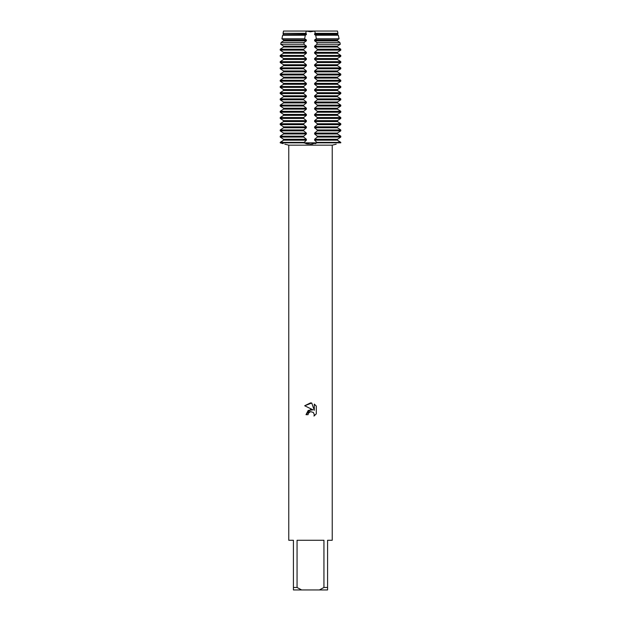 <?xml version="1.0" encoding="UTF-8"?>
<svg xmlns="http://www.w3.org/2000/svg" width="621" height="621" viewBox="0 0 621 621"><rect width="100%" height="100%" fill="white"/><g stroke="black" fill="none" stroke-linecap="round" stroke-linejoin="round"><path stroke-width="0.93" d="M283.145 143.653L280.211 142.83C286.188 144.546 286.188 144.546 280.211 142.83L340.789 142.83C334.812 144.546 334.812 144.546 340.789 142.83C334.812 144.546 334.812 144.546 340.789 142.83L337.428 140.175L337.428 139.275L340.789 137.07L340.789 136.17L337.428 133.965L337.428 133.065L340.789 130.86L340.789 129.96L337.428 127.755L337.428 126.855L340.789 124.65L340.789 123.75L337.428 121.545L337.428 120.645L340.789 118.44L340.789 117.54L337.428 115.335L337.428 114.435L340.789 112.23L340.789 111.33L337.428 109.125L337.428 108.225L340.789 106.02L340.789 105.12L337.428 102.915L337.428 102.015L340.789 99.81L340.789 98.91L337.428 96.705L337.428 95.805L340.789 93.6L340.789 92.7L337.428 90.495L337.428 89.595L340.789 87.39L340.789 86.49L337.428 84.285L337.428 83.385L340.789 81.18L340.789 80.28L337.428 78.075L337.428 77.175L340.789 74.97L340.789 74.07L337.428 71.865L337.428 70.965L340.789 68.76L340.789 67.86L337.428 65.655L337.428 64.755L340.789 62.55L340.789 61.65L337.428 59.445L337.428 58.545L340.789 56.34L340.789 55.44L337.428 53.235L337.428 52.335L340.789 50.13L340.789 49.23L337.428 47.025L337.428 46.125L340.269 44.246L339.873 42.445L337.428 40.815L337.428 39.915L339.089 38.789L338.344 35.234L337.428 34.605L337.956 33.34L337.498 31.05L314.715 31.05L310.5 31.787L306.285 31.05L314.715 31.05L315.305 33.34L314.614 33.705L314.614 34.605L315.716 35.234L316.361 38.789L314.614 39.915L314.614 40.815L316.881 42.445L317.09 44.246L314.614 46.125L314.614 47.025L317.323 49.23L317.323 50.13L314.614 52.335L314.614 53.235L317.323 55.44L317.323 56.34L314.614 58.545L314.614 59.445L317.323 61.65L317.323 62.55L314.614 64.755L314.614 65.655L317.323 67.86L317.323 68.76L314.614 70.965L314.614 71.865L317.323 74.07L317.323 74.97L314.614 77.175L314.614 78.075L317.323 80.28L317.323 81.18L314.614 83.385L314.614 84.285L317.323 86.49L317.323 87.39L314.614 89.595L314.614 90.495L317.323 92.7L317.323 93.6L314.614 95.805L314.614 96.705L317.323 98.91L317.323 99.81L314.614 102.015L314.614 102.915L317.323 105.12L317.323 106.02L314.614 108.225L314.614 109.125L317.323 111.33L317.323 112.23L314.614 114.435L314.614 115.335L317.323 117.54L317.323 118.44L314.614 120.645L314.614 121.545L317.323 123.75L317.323 124.65L314.614 126.855L314.614 127.755L317.323 129.96L317.323 130.86L314.614 133.065L314.614 133.965L317.323 136.17L317.323 137.07L314.614 139.275L314.614 140.175L317.323 142.83L310.5 144.165L303.739 142.869M305.897 143.668L308.327 144.064M308.055 414.688L308.389 413.275L308.055 414.688L305.998 414.688L310.5 409.55L312.992 409.852L304.686 405.761L310.5 402.897L311.758 403.029L314.296 410.334L314.296 404.077L316.314 406.118L316.314 413.834L313.978 416.07L314.304 414.673L313.388 412.46L310.5 411.622L313.388 412.46L314.304 414.673L313.978 416.07L316.314 413.827M323.945 587.466L319.388 589.95L301.612 589.95L297.055 587.466L297.055 540.27L323.945 540.27L323.945 587.466L327.577 587.466L327.577 540.27L332.235 540.27L332.235 145.159L336.217 144.165M284.783 144.165L288.765 145.159L332.235 145.159M311.525 144.142L312.673 144.064M315.189 143.653L315.879 143.459M312.992 409.852L308.202 410.434L305.998 414.688M310.5 411.622L308.389 413.275L310.011 411.777M310.026 411.77L310.484 411.63M316.314 406.118L314.296 404.077M311.758 403.029L304.686 405.761M340.789 142.83L303.677 142.83L306.386 140.175L306.386 139.275L303.677 137.07L303.677 136.17L306.386 133.965L306.386 133.065L303.677 130.86L303.677 129.96L306.386 127.755L306.386 126.855L303.677 124.65L303.677 123.75L306.386 121.545L306.386 120.645L303.677 118.44L303.677 117.54L306.386 115.335L306.386 114.435L303.677 112.23L303.677 111.33L306.386 109.125L306.386 108.225L303.677 106.02L303.677 105.12L306.386 102.915L306.386 102.015L303.677 99.81L303.677 98.91L306.386 96.705L306.386 95.805L303.677 93.6L303.677 92.7L306.386 90.495L306.386 89.595L303.677 87.39L303.677 86.49L306.386 84.285L306.386 83.385L303.677 81.18L303.677 80.28L306.386 78.075L306.386 77.175L303.677 74.97L303.677 74.07L306.386 71.865L306.386 70.965L303.677 68.76L303.677 67.86L306.386 65.655L306.386 64.755L303.677 62.55L303.677 61.65L306.386 59.445L306.386 58.545L303.677 56.34L303.677 55.44L306.386 53.235L306.386 52.335L303.677 50.13L303.677 49.23L306.386 47.025L306.386 46.125L303.91 44.246L304.119 42.445L306.386 40.815L306.386 39.915L304.639 38.789L305.284 35.234L306.386 34.605L306.386 33.705L305.695 33.34L306.285 31.05L283.502 31.05L306.285 31.05L310.5 31.787L314.715 31.05L337.498 31.05M288.765 145.159L288.765 540.27L293.423 540.27L293.423 589.95L301.612 589.95M319.388 589.95L327.577 589.95L327.577 587.466M293.423 587.466L297.055 587.466M303.677 142.38L280.211 142.38L283.572 140.175L280.211 142.83L303.677 142.83M306.386 139.275L283.572 139.275L280.211 137.07L283.572 139.275L283.572 140.175L306.386 140.175M303.677 136.17L280.211 136.17L283.572 133.965L280.211 136.17L280.211 137.07L303.677 137.07M306.386 133.065L283.572 133.065L280.211 130.86L283.572 133.065L283.572 133.965L306.386 133.965M303.677 129.96L280.211 129.96L283.572 127.755L280.211 129.96L280.211 130.86L303.677 130.86M306.386 126.855L283.572 126.855L280.211 124.65L283.572 126.855L283.572 127.755L306.386 127.755M303.677 123.75L280.211 123.75L283.572 121.545L280.211 123.75L280.211 124.65L303.677 124.65M306.386 120.645L283.572 120.645L280.211 118.44L283.572 120.645L283.572 121.545L306.386 121.545M303.677 117.54L280.211 117.54L283.572 115.335L280.211 117.54L280.211 118.44L303.677 118.44M306.386 114.435L283.572 114.435L280.211 112.23L283.572 114.435L283.572 115.335L306.386 115.335M303.677 111.33L280.211 111.33L283.572 109.125L280.211 111.33L280.211 112.23L303.677 112.23M306.386 108.225L283.572 108.225L280.211 106.02L283.572 108.225L283.572 109.125L306.386 109.125M303.677 105.12L280.211 105.12L283.572 102.915L280.211 105.12L280.211 106.02L303.677 106.02M306.386 102.015L283.572 102.015L280.211 99.81L283.572 102.015L283.572 102.915L306.386 102.915M303.677 98.91L280.211 98.91L283.572 96.705L280.211 98.91L280.211 99.81L303.677 99.81M306.386 95.805L283.572 95.805L280.211 93.6L283.572 95.805L283.572 96.705L306.386 96.705M303.677 92.7L280.211 92.7L283.572 90.495L280.211 92.7L280.211 93.6L303.677 93.6M306.386 89.595L283.572 89.595L280.211 87.39L283.572 89.595L283.572 90.495L306.386 90.495M303.677 86.49L280.211 86.49L283.572 84.285L280.211 86.49L280.211 87.39L303.677 87.39M306.386 83.385L283.572 83.385L280.211 81.18L283.572 83.385L283.572 84.285L306.386 84.285M303.677 80.28L280.211 80.28L283.572 78.075L280.211 80.28L280.211 81.18L303.677 81.18M306.386 77.175L283.572 77.175L280.211 74.97L283.572 77.175L283.572 78.075L306.386 78.075M303.677 74.07L280.211 74.07L283.572 71.865L280.211 74.07L280.211 74.97L303.677 74.97M306.386 70.965L283.572 70.965L280.211 68.76L283.572 70.965L283.572 71.865L306.386 71.865M303.677 67.86L280.211 67.86L283.572 65.655L280.211 67.86L280.211 68.76L303.677 68.76M306.386 64.755L283.572 64.755L280.211 62.55L283.572 64.755L283.572 65.655L306.386 65.655M303.677 61.65L280.211 61.65L283.572 59.445L280.211 61.65L280.211 62.55L303.677 62.55M306.386 58.545L283.572 58.545L280.211 56.34L283.572 58.545L283.572 59.445L306.386 59.445M303.677 55.44L280.211 55.44L283.572 53.235L280.211 55.44L280.211 56.34L303.677 56.34M306.386 52.335L283.572 52.335L280.211 50.13L283.572 52.335L283.572 53.235L306.386 53.235M303.677 49.23L280.211 49.23L283.572 47.025L280.211 49.23L280.211 50.13L303.677 50.13M306.386 46.125L283.572 46.125L280.731 44.246L281.127 42.445L283.572 40.815L281.127 42.445L280.731 44.246L283.572 46.125L283.572 47.025L306.386 47.025M306.386 39.915L283.572 39.915L281.911 38.789L283.572 39.915L283.572 40.815L306.386 40.815M305.284 35.234L282.656 35.234L283.572 34.605L282.656 35.234L281.911 38.789L304.639 38.789M306.386 33.705L283.044 33.34L283.572 34.605L306.386 34.605M283.502 31.05L283.044 33.34L305.695 33.34M314.614 33.705L337.428 33.705L337.428 34.605L338.344 35.234L339.089 38.789L337.428 39.915L337.428 40.815L339.873 42.445L340.269 44.246L337.428 46.125L337.428 47.025L340.789 49.23L317.323 49.23M317.323 50.13L340.789 50.13L337.428 52.335L337.428 53.235L340.789 55.44L317.323 55.44M317.323 56.34L340.789 56.34L337.428 58.545L337.428 59.445L340.789 61.65L317.323 61.65M317.323 62.55L340.789 62.55L337.428 64.755L337.428 65.655L340.789 67.86L317.323 67.86M317.323 68.76L340.789 68.76L337.428 70.965L337.428 71.865L340.789 74.07L317.323 74.07M317.323 74.97L340.789 74.97L337.428 77.175L337.428 78.075L340.789 80.28L317.323 80.28M317.323 81.18L340.789 81.18L337.428 83.385L337.428 84.285L340.789 86.49L317.323 86.49M317.323 87.39L340.789 87.39L337.428 89.595L337.428 90.495L340.789 92.7L317.323 92.7M317.323 93.6L340.789 93.6L337.428 95.805L337.428 96.705L340.789 98.91L317.323 98.91M317.323 99.81L340.789 99.81L337.428 102.015L337.428 102.915L340.789 105.12L317.323 105.12M317.323 106.02L340.789 106.02L337.428 108.225L337.428 109.125L340.789 111.33L317.323 111.33M317.323 112.23L340.789 112.23L337.428 114.435L337.428 115.335L340.789 117.54L317.323 117.54M317.323 118.44L340.789 118.44L337.428 120.645L337.428 121.545L340.789 123.75L317.323 123.75M317.323 124.65L340.789 124.65L337.428 126.855L337.428 127.755L340.789 129.96L317.323 129.96M317.323 130.86L340.789 130.86L337.428 133.065L337.428 133.965L340.789 136.17L317.323 136.17M317.323 137.07L340.789 137.07L337.428 139.275L337.428 140.175L340.789 142.38L317.323 142.38M315.305 33.34L337.956 33.34M314.614 34.605L337.428 34.605M338.344 35.234L315.716 35.234M316.361 38.789L339.089 38.789M314.614 39.915L337.428 39.915M314.614 40.815L337.428 40.815M339.873 42.445L316.881 42.445M317.09 44.246L340.269 44.246M314.614 46.125L337.428 46.125M314.614 47.025L337.428 47.025M314.614 52.335L337.428 52.335M314.614 53.235L337.428 53.235M314.614 58.545L337.428 58.545M314.614 59.445L337.428 59.445M314.614 64.755L337.428 64.755M314.614 65.655L337.428 65.655M314.614 70.965L337.428 70.965M314.614 71.865L337.428 71.865M314.614 77.175L337.428 77.175M314.614 78.075L337.428 78.075M314.614 83.385L337.428 83.385M314.614 84.285L337.428 84.285M314.614 89.595L337.428 89.595M314.614 90.495L337.428 90.495M314.614 95.805L337.428 95.805M314.614 96.705L337.428 96.705M314.614 102.015L337.428 102.015M314.614 102.915L337.428 102.915M314.614 108.225L337.428 108.225M314.614 109.125L337.428 109.125M314.614 114.435L337.428 114.435M314.614 115.335L337.428 115.335M314.614 120.645L337.428 120.645M314.614 121.545L337.428 121.545M314.614 126.855L337.428 126.855M314.614 127.755L337.428 127.755M314.614 133.065L337.428 133.065M314.614 133.965L337.428 133.965M314.614 140.175L337.428 140.175M314.614 139.275L337.428 139.275M304.119 42.445L281.127 42.445M280.731 44.246L303.91 44.246"/></g></svg>

